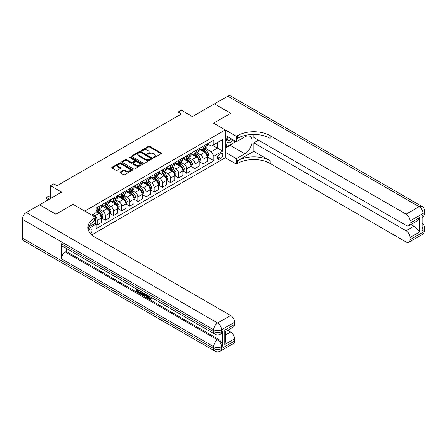 <?xml version="1.0" encoding="UTF-8"?>
<svg xmlns="http://www.w3.org/2000/svg" width="447" height="447" viewBox="0 0 447 447"><rect width="100%" height="100%" fill="white"/><g stroke="black" fill="none" stroke-linecap="round" stroke-linejoin="round"><path stroke-width="0.67" d="M153.455 157.601A0.631 0.363 0 0 0 154.349 157.601L161.138 153.679A0.905 0.52 0 0 0 161.401 153.31A0.905 0.52 0 0 0 161.138 152.941L149.639 146.303A0.905 0.52 0 0 0 148.359 146.303L141.57 150.22A0.631 0.363 0 0 0 142.464 150.74L143.347 150.231A2.889 1.671 0 0 1 147.432 150.231L148.393 150.784A2.889 1.671 0 0 1 149.242 151.963A2.889 1.671 0 0 1 148.393 153.142L147.516 153.651A0.631 0.363 0 0 0 148.41 154.17L149.287 153.662A2.889 1.671 0 0 1 153.377 153.662L154.332 154.215A2.889 1.671 0 0 1 155.182 155.394A2.889 1.671 0 0 1 154.332 156.573L153.455 157.081A0.631 0.363 0 0 0 153.455 157.601L153.455 157.081M90.423 233.652A2.945 1.699 120 0 0 91.92 231.099A2.945 1.699 120 0 0 91.384 229.065A2.945 1.699 120 0 0 89.914 229.21A2.945 1.699 120 0 0 88.495 230.669M120.316 172.05A0.905 0.52 0 0 0 120.047 172.419A0.905 0.52 0 0 0 120.316 172.788L123.54 174.648A0.905 0.52 0 0 0 124.819 174.648L132.357 170.296A0.905 0.52 0 0 0 132.619 169.927A0.905 0.52 0 0 0 132.357 169.558L120.858 162.92A0.905 0.52 0 0 0 119.578 162.92L112.041 167.273A0.905 0.52 0 0 0 111.778 167.642A0.905 0.52 0 0 0 112.041 168.011L115.935 170.257A0.905 0.52 0 0 0 117.215 170.257L120.444 168.396A0.905 0.52 0 0 0 120.707 168.027A0.905 0.52 0 0 0 120.444 167.659L118.511 166.541A2.419 1.397 0 0 1 117.801 165.558A2.419 1.397 0 0 1 119.293 164.267A2.419 1.397 0 0 1 121.925 164.569L129.496 168.938A2.419 1.397 0 0 1 130.206 169.927A2.419 1.397 0 0 1 128.714 171.218A2.419 1.397 0 0 1 126.082 170.916L124.819 170.184A0.905 0.52 0 0 0 123.54 170.184L120.316 172.05L120.316 172.788L123.54 170.938L123.54 170.184M253.801 134.458L253.801 137.486L406.111 225.417A5.52 3.19 -120 0 0 408.871 225.69L416.855 221.081L419.778 217.527L419.778 231.881L410.016 237.519L410.016 239.732L423.03 232.216L423.03 230.339L422.057 230.903L422.057 215.873L423.03 215.309L423.03 213.431L410.016 220.947A5.52 3.19 -120 0 0 406.111 214.18L419.13 206.665L227.769 96.183L214.426 103.888L230.697 113.281L213.577 123.165L230.663 113.303L214.392 103.905L192.428 116.589L181.359 110.202L178.107 112.08L181.359 113.957L57.043 185.734L53.785 183.857L50.533 185.734L50.533 198.513M22.35 238.078L213.711 348.559A5.52 3.19 120 0 0 214.851 351.091L23.495 240.609A5.52 3.19 -60 0 1 22.35 238.078L22.35 219.293A5.52 3.19 -60 0 1 26.256 212.526L39.599 204.821L55.869 214.219L72.99 204.335L55.903 214.197L39.632 204.804L61.597 192.121L50.533 185.734M88.506 227.126L95.77 222.936L95.77 217.488L72.99 204.335L84.706 211.101L225.294 129.932L225.294 157.741L236.362 164.127L237.53 163.451A23.015 13.287 180 0 1 270.077 163.451L406.111 241.989A5.52 3.19 -120 0 0 408.871 242.263A5.52 3.19 -120 0 0 410.016 239.732M237.53 135.642A23.015 13.287 180 0 1 270.077 135.642L270.077 138.346A23.015 13.287 180 0 0 237.53 138.346L237.53 135.642L236.362 136.318L213.577 123.165L225.294 129.932M143.409 163.177A0.905 0.52 0 0 0 144.688 163.177L152.226 158.825A0.905 0.52 0 0 0 152.488 158.456A0.905 0.52 0 0 0 152.226 158.087L140.727 151.449A0.905 0.52 0 0 0 139.447 151.449L131.91 155.802A0.905 0.52 0 0 0 131.647 156.171A0.905 0.52 0 0 0 131.91 156.539L143.409 163.177M129.96 157.735A0.631 0.363 0 0 1 130.602 157.825L130.602 157.07L142.291 163.825A0.905 0.52 0 0 1 142.554 164.194A0.905 0.52 0 0 1 142.291 164.563L134.754 168.916A0.905 0.52 0 0 1 133.474 168.916L121.975 162.272L121.975 161.535A0.905 0.52 0 0 0 121.713 161.903A0.905 0.52 0 0 0 121.975 162.272M121.975 161.535L125.199 159.674A0.905 0.52 0 0 1 126.479 159.674L131.144 162.367A0.905 0.52 0 0 0 132.418 162.367L134.558 161.132A0.905 0.52 0 0 0 134.826 160.764A0.905 0.52 0 0 0 134.558 160.395L129.703 157.59A0.631 0.363 0 0 1 130.602 157.07M220.801 153.718L219.371 154.545A2.855 1.648 120 0 0 217.51 157.059A2.855 1.648 120 0 0 217.946 159.344A2.855 1.648 120 0 0 219.371 159.205L220.801 158.378A2.855 1.648 120 0 0 222.667 155.863A2.855 1.648 120 0 0 222.232 153.578A2.855 1.648 120 0 0 220.801 153.718M91.674 234.882L225.294 157.741M207.363 143.85L211.302 146.124L213.906 144.621L213.906 140.079L96.094 208.095L96.094 212.638L91.736 215.158M213.906 144.621L222.69 139.548L222.69 151.125L213.906 156.199L211.302 151.689L204.827 147.951M207.363 156.97L213.906 160.747L213.906 156.199M213.906 160.747L96.094 228.763L96.094 224.215L87.981 228.898M178.107 112.08L178.107 115.84M212.666 145.336L217.482 148.119L217.482 142.554L222.69 139.548M211.302 151.689L217.482 148.119L222.69 151.125M96.094 224.254L97.267 224.93L97.267 220.382A3.682 2.123 -120 0 0 94.663 215.873L92.579 214.672M97.267 224.93L101.497 222.483L101.497 217.94A3.682 2.123 -120 0 0 98.893 213.431L96.094 211.811M101.598 218.03L105.403 220.231L105.403 215.683A3.682 2.123 -120 0 0 102.799 211.174L99.061 209.017M105.403 220.231L109.632 217.79L109.632 213.241A3.682 2.123 -120 0 0 107.029 208.732L101.497 205.536M109.733 213.336L113.538 215.532L113.538 210.984A3.682 2.123 -120 0 0 110.934 206.475L107.196 204.318M113.538 215.532L117.768 213.09L117.768 208.542A3.682 2.123 -120 0 0 115.164 204.033L109.632 200.843M117.868 208.637L121.673 210.839L121.673 206.29A3.682 2.123 -120 0 0 119.07 201.781L115.332 199.619M121.673 210.839L125.903 208.391L125.903 203.849A3.682 2.123 -120 0 0 123.299 199.34L117.768 196.144M126.004 203.938L129.809 206.14L129.809 201.591A3.682 2.123 -120 0 0 127.205 197.082L123.467 194.926M129.809 206.14L134.039 203.698L134.039 199.15A3.682 2.123 -120 0 0 131.44 194.641L125.903 191.445M134.139 199.245L137.944 201.441L137.944 196.892A3.682 2.123 -120 0 0 135.34 192.383L131.602 190.226M137.944 201.441L142.18 198.999L142.18 194.451A3.682 2.123 -120 0 0 139.576 189.941L134.039 186.751M142.275 194.546L146.085 196.747L146.085 192.199A3.682 2.123 -120 0 0 143.481 187.69L139.743 185.527M146.085 196.747L150.315 194.3L150.315 189.757A3.682 2.123 -120 0 0 147.711 185.248L142.18 182.052M150.41 189.846L154.221 192.048L154.221 187.5A3.682 2.123 -120 0 0 151.617 182.991L147.879 180.834M154.221 192.048L158.45 189.606L158.45 185.058A3.682 2.123 -120 0 0 155.847 180.549L150.315 177.353M158.545 185.153L162.356 187.349L162.356 182.801A3.682 2.123 -120 0 0 159.752 178.292L156.014 176.135M162.356 187.349L166.586 184.907L166.586 180.359A3.682 2.123 -120 0 0 163.982 175.85L158.45 172.659M166.681 180.454L170.491 182.65L170.491 178.107A3.682 2.123 -120 0 0 167.888 173.598L164.15 171.436M170.491 182.65L174.721 180.208L174.721 175.665A3.682 2.123 -120 0 0 172.117 171.151L166.586 167.96M174.816 175.755L178.627 177.956L178.627 173.408A3.682 2.123 -120 0 0 176.023 168.899L172.285 166.742M178.627 177.956L182.857 175.515L182.857 170.966A3.682 2.123 -120 0 0 180.253 166.457L174.721 163.261M182.957 171.061L186.762 173.257L186.762 168.709A3.682 2.123 -120 0 0 184.158 164.2L180.42 162.043M186.762 173.257L190.992 170.815L190.992 166.267A3.682 2.123 -120 0 0 188.388 161.758L182.857 158.562M191.093 166.362L194.898 168.558L194.898 164.015A3.682 2.123 -120 0 0 192.294 159.506L188.556 157.344M194.898 168.558L199.127 166.116L199.127 161.574A3.682 2.123 -120 0 0 196.524 157.059L190.992 153.869M199.228 161.663L203.033 163.865L203.033 159.316A3.682 2.123 -120 0 0 200.429 154.807L196.691 152.65M203.033 163.865L207.263 161.423L207.263 156.875A3.682 2.123 -120 0 0 204.665 152.366L199.127 149.169M199.228 148.549L200.429 149.248A3.682 2.123 -120 0 0 202.273 149.427A3.682 2.123 -120 0 0 203.033 147.745L203.033 146.353M191.093 153.248L192.294 153.941A3.682 2.123 -120 0 0 194.138 154.126A3.682 2.123 -120 0 0 194.898 152.438L194.898 151.047M182.957 157.942L184.158 158.64A3.682 2.123 -120 0 0 186.002 158.825A3.682 2.123 -120 0 0 186.762 157.137L186.762 155.746M174.816 162.641L176.023 163.339A3.682 2.123 -120 0 0 177.861 163.518A3.682 2.123 -120 0 0 178.627 161.836L178.627 160.445M166.681 167.34L167.888 168.033A3.682 2.123 -120 0 0 169.726 168.217A3.682 2.123 -120 0 0 170.491 166.53L170.491 165.139M158.545 172.039L159.752 172.732A3.682 2.123 -120 0 0 161.59 172.916A3.682 2.123 -120 0 0 162.356 171.229L162.356 169.838M150.41 176.733L151.617 177.431A3.682 2.123 -120 0 0 153.455 177.61A3.682 2.123 -120 0 0 154.221 175.928L154.221 174.537M142.275 181.432L143.481 182.125A3.682 2.123 -120 0 0 145.32 182.309A3.682 2.123 -120 0 0 146.085 180.622L146.085 179.23M134.139 186.131L135.34 186.824A3.682 2.123 -120 0 0 137.184 187.008A3.682 2.123 -120 0 0 137.944 185.321L137.944 183.929M126.004 190.824L127.205 191.523A3.682 2.123 -120 0 0 129.049 191.702A3.682 2.123 -120 0 0 129.809 190.02L129.809 188.628M117.868 195.523L119.07 196.216A3.682 2.123 -120 0 0 120.913 196.401A3.682 2.123 -120 0 0 121.673 194.713L121.673 193.322M109.733 200.222L110.934 200.915A3.682 2.123 -120 0 0 112.778 201.1A3.682 2.123 -120 0 0 113.538 199.412L113.538 198.021M101.592 204.916L102.799 205.614A3.682 2.123 -120 0 0 104.637 205.793A3.682 2.123 -120 0 0 105.403 204.111L105.403 202.72M202.273 149.427L206.503 146.985A3.682 2.123 -120 0 0 207.263 145.297L207.263 143.912M194.138 154.126L198.367 151.684A3.682 2.123 -120 0 0 199.127 149.996L199.127 148.605M186.002 158.825L190.232 156.377A3.682 2.123 -120 0 0 190.992 154.696L190.992 153.304M177.861 163.518L182.097 161.076A3.682 2.123 -120 0 0 182.857 159.389L182.857 158.003M169.726 168.217L173.961 165.776A3.682 2.123 -120 0 0 174.721 164.088L174.721 162.697M161.59 172.916L165.82 170.469A3.682 2.123 -120 0 0 166.586 168.787L166.586 167.396M153.455 177.61L157.685 175.168A3.682 2.123 -120 0 0 158.45 173.481L158.45 172.095M145.32 182.309L149.549 179.867A3.682 2.123 -120 0 0 150.315 178.18L150.315 176.788M137.184 187.008L141.414 184.561A3.682 2.123 -120 0 0 142.18 182.879L142.18 181.488M129.049 191.702L133.279 189.26A3.682 2.123 -120 0 0 134.039 187.572L134.039 186.187M120.913 196.401L125.143 193.959A3.682 2.123 -120 0 0 125.903 192.271L125.903 190.88M112.778 201.1L117.008 198.658A3.682 2.123 -120 0 0 117.768 196.971L117.768 195.579M104.637 205.793L108.872 203.351A3.682 2.123 -120 0 0 109.632 201.67L109.632 200.278M96.094 210.643A3.682 2.123 -120 0 0 96.502 210.492L100.737 208.051A3.682 2.123 -120 0 0 101.497 206.363L101.497 204.972M96.502 210.492A3.682 2.123 -120 0 0 97.267 208.805L97.267 207.414M95.462 223.114L96.094 224.215M153.707 157.69L154.332 157.327A2.889 1.671 0 0 0 155.182 156.148L155.182 155.394M149.242 151.963L149.242 152.718A2.889 1.671 0 0 1 148.393 153.897L147.767 154.26M161.127 153.684L149.639 147.052A0.905 0.52 0 0 0 148.359 147.052L141.828 150.829M152.215 158.83L140.727 152.198A0.905 0.52 0 0 0 139.447 152.198L131.921 156.545L131.91 155.802M150.628 158.713A0.631 0.363 0 0 0 150.628 158.199L140.537 152.371A0.631 0.363 0 0 0 139.637 152.371L138.715 152.902A2.889 1.671 0 0 0 137.866 154.086A2.889 1.671 0 0 0 138.715 155.265L145.616 159.249A2.889 1.671 0 0 0 149.7 159.249L150.628 158.713L150.628 159.467A0.631 0.363 0 0 0 150.812 159.21L150.812 158.456M137.866 154.086L137.866 154.835A2.889 1.671 0 0 0 138.715 156.02L138.715 155.265M150.628 159.467L149.7 159.998A2.889 1.671 0 0 1 145.616 159.998L138.715 156.02M121.986 162.283L125.199 160.423L125.199 159.674M134.826 160.764L134.826 161.512A0.905 0.52 0 0 1 134.558 161.881L132.418 163.116A0.905 0.52 0 0 1 131.144 163.116L126.479 160.423A0.905 0.52 0 0 0 125.199 160.423M130.602 157.825L142.28 164.569M135.983 165.161A2.419 1.397 0 0 0 138.615 165.463A2.419 1.397 0 0 0 140.107 164.172A2.419 1.397 0 0 0 139.403 163.189L136.732 161.646A0.905 0.52 0 0 0 135.458 161.646L133.312 162.881A0.905 0.52 0 0 0 133.05 163.25A0.905 0.52 0 0 0 133.312 163.619L135.983 165.161L135.983 165.91A2.419 1.397 0 0 0 138.615 166.211A2.419 1.397 0 0 0 140.107 164.926L140.107 164.172M133.05 163.25L133.05 164.004A0.905 0.52 0 0 0 133.312 164.373L133.312 163.619M135.983 165.91L133.312 164.373M130.206 169.927L130.206 170.681A2.419 1.397 0 0 1 128.714 171.966A2.419 1.397 0 0 1 126.082 171.665L124.819 170.938A0.905 0.52 0 0 0 123.54 170.938M117.801 165.558L117.801 166.306A2.419 1.397 0 0 0 118.511 167.295L118.511 166.541M120.444 167.659L120.444 168.396L118.511 167.295M132.346 170.301L120.858 163.669A0.905 0.52 0 0 0 119.578 163.669L112.052 168.016M207.263 157.026L208.045 156.573L208.699 154.696A2.442 1.408 -120 0 0 207.916 152.617L205.257 149.069A7.04 4.068 -120 0 0 204.491 148.147M201.848 150.74A7.04 4.068 -120 0 0 200.407 149.231M206.598 155.249C206.967 155.74 207.224 155.59 207.38 154.796A2.442 1.408 -120 0 0 206.682 153.332L204.022 149.779A7.04 4.068 -120 0 0 203.256 148.862M202.597 149.237A5.845 3.375 60 0 1 203.558 150.332L205.81 153.332M202.474 149.309A7.04 4.068 60 0 1 203.24 150.231L205.011 152.595M199.127 161.719L199.91 161.272L200.563 159.389A2.442 1.408 -120 0 0 199.781 157.316L197.121 153.762A7.04 4.068 -120 0 0 196.356 152.846M193.707 155.433A7.04 4.068 -120 0 0 192.266 153.924M198.462 159.948C198.831 160.439 199.088 160.289 199.245 159.495A2.442 1.408 -120 0 0 198.546 158.026L195.887 154.478A7.04 4.068 -120 0 0 195.115 153.556M194.462 153.936A5.845 3.375 60 0 1 195.423 155.025L197.675 158.031M194.339 154.008A7.04 4.068 60 0 1 195.104 154.93L196.876 157.288M190.992 166.418L191.774 165.966L192.422 164.088A2.442 1.408 -120 0 0 191.646 162.01L188.986 158.462A7.04 4.068 -120 0 0 188.221 157.54M185.572 160.132A7.04 4.068 -120 0 0 184.13 158.624M190.327 164.641C190.696 165.133 190.953 164.982 191.109 164.194A2.442 1.408 -120 0 0 190.411 162.725L187.751 159.177A7.04 4.068 -120 0 0 186.98 158.255M186.326 158.635A5.845 3.375 60 0 1 187.287 159.724L189.539 162.73M186.203 158.707A7.04 4.068 60 0 1 186.969 159.624L188.74 161.987M182.857 171.117L183.639 170.665L184.287 168.787A2.442 1.408 -120 0 0 183.51 166.709L180.851 163.161A7.04 4.068 -120 0 0 180.085 162.239M177.437 164.831A7.04 4.068 -120 0 0 175.995 163.323M182.192 169.34C182.555 169.832 182.817 169.681 182.974 168.888A2.442 1.408 -120 0 0 182.275 167.424L179.616 163.87A7.04 4.068 -120 0 0 178.845 162.954M178.191 163.328A5.845 3.375 60 0 1 179.152 164.423L181.398 167.424M178.062 163.401A7.04 4.068 60 0 1 178.834 164.323L180.599 166.686M174.721 175.811L175.503 175.364L176.152 173.481A2.442 1.408 -120 0 0 175.375 171.408L172.715 167.854A7.04 4.068 -120 0 0 171.944 166.938M169.301 169.53A7.04 4.068 -120 0 0 167.86 168.016M174.056 174.039C174.419 174.531 174.682 174.38 174.838 173.587A2.442 1.408 -120 0 0 174.14 172.117L171.48 168.569A7.04 4.068 -120 0 0 170.709 167.647M170.056 168.027A5.845 3.375 60 0 1 171.017 169.117L173.263 172.123M169.927 168.1A7.04 4.068 60 0 1 170.698 169.022L172.464 171.38M227.383 136.586A5.984 3.453 120 0 0 227.797 142.414A5.984 3.453 120 0 0 233.01 140.302A5.984 3.453 120 0 0 233.261 139.978M225.294 137.67L226.02 135.799M234.932 140.945L234.407 142.297L227.378 146.353L225.294 143.386M225.294 145.146L227.378 146.353M227.584 136.704A4.096 2.364 120 0 0 228.076 140.397A4.096 2.364 120 0 0 231.518 138.972M225.294 152.287L236.362 158.679L244.822 153.79A10.354 5.979 120 0 0 251.588 144.666A10.354 5.979 120 0 0 250.002 136.369A10.354 5.979 120 0 0 244.822 136.883L236.362 141.766L236.362 136.318M236.362 158.679L236.362 164.127M253.801 151.349L237.53 160.747A23.015 13.287 180 0 1 270.077 160.747L253.801 151.349L253.801 142.822L258.422 140.151M410.016 237.519A5.52 3.19 -120 0 0 406.111 230.753L413.922 226.243A5.52 3.19 60 0 1 415.872 227.976L415.872 221.645M253.801 142.822L406.111 230.753M227.769 96.183A5.52 3.19 -60 0 1 230.529 95.909L421.89 206.391A5.52 3.19 120 0 0 419.13 206.665A5.52 3.19 60 0 1 423.03 213.431A5.52 3.19 180 0 0 424.65 211.174A5.52 5.52 0 0 0 421.89 206.391M225.294 135.38L236.362 141.766M408.871 225.69A5.52 3.19 -120 0 0 410.016 223.159L419.778 217.527M410.016 220.947L410.016 223.159M270.077 135.642L406.111 214.18M410.916 224.511L413.922 226.243M419.778 231.881L415.872 227.976M233.11 143.04A10.354 5.979 -60 0 1 230.244 145.376L225.294 148.231M225.294 147.029L226.925 146.091M148.002 295.584L147.951 296.126L148.449 295.841L149.678 298.356L150.131 298.512M147.951 296.126L149.158 298.652L149.918 298.747L150.773 297.858L151.326 298.322L150.348 299.356L149.209 299.205C148.007 298.389 147.409 297.261 147.398 295.813L147.443 295.26M144.817 295.221L144.046 296.165L143.459 295.83L144.448 293.528M146.923 294.959L147.706 297.674L147.18 297.976L146.599 297.641L146.152 295.992L144.487 295.031L144.046 296.165M137.559 290.338L137.559 291.299L139.861 292.629L139.861 293.148L139.341 293.45L136.486 291.802L136.486 288.935M139.609 290.734L139.09 291.221L137.033 290.036L137.033 291.595L137.559 291.299M61.401 243.716L213.711 331.652A5.52 3.19 120 0 0 214.851 334.177L62.546 246.247A5.52 3.19 -60 0 1 61.401 243.716L61.401 258.746A5.52 3.19 -60 0 1 65.307 251.985L66.285 251.421L218.589 339.351A5.52 3.19 60 0 1 222.494 346.118L222.494 331.087A5.52 3.19 60 0 1 221.354 333.613L220.377 334.177A5.52 3.19 -120 0 0 221.522 331.652L222.494 331.087M66.285 251.421L66.285 248.403M143.817 293.165L143.275 294.64L142.755 294.942L141.487 294.69L140.09 293.88L140.09 291.014M95.77 217.488L94.596 218.164A23.015 13.287 0 0 0 87.858 227.557A23.015 13.287 0 0 0 94.596 236.955L230.63 315.493A5.52 3.19 60 0 1 234.535 322.253L221.522 329.769L221.522 331.652A5.52 3.19 0 0 1 213.711 331.652L213.711 329.769L22.35 219.293M224.774 330.109L225.584 331.333L225.584 340.988L224.774 344.464L224.774 330.109L234.535 324.472L234.535 322.253M234.535 324.472A5.52 3.19 60 0 1 233.395 327.003L225.584 331.512M227.629 330.327L230.63 332.065A5.52 3.19 60 0 1 234.535 338.826L224.774 344.464M222.494 346.118L221.522 346.682L221.522 348.559L234.535 341.044L234.535 338.826M234.535 341.044A5.52 3.19 60 0 1 233.395 343.575L220.377 351.091A5.52 3.19 -120 0 0 221.522 348.559A5.52 3.19 0 0 1 213.711 348.559L213.711 346.682L61.401 258.746M94.596 218.164L94.596 220.868A23.015 13.287 0 0 0 87.975 228.909M137.033 291.595L139.341 292.925L139.861 292.629M139.341 292.925L139.341 293.45M137.033 289.248L139.319 290.567M139.09 290.701L139.09 291.221M143.252 292.841L142.755 294.942M140.637 291.332L140.637 293.679L142.369 294.355L142.705 292.522M143.291 293.45L143.805 293.159M141.163 291.634L141.163 293.377L142.889 294.059M140.637 293.679L141.163 293.377M141.448 294.143L141.967 293.841M146.197 294.539L147.18 297.976M144.962 293.83L144.655 294.607L145.99 295.378L145.683 294.243M145.292 294.014L145.795 294.668M144.655 294.607L145.174 294.31M149.158 298.652L149.678 298.356M150.253 298.16L150.807 298.624L151.326 298.322M150.807 298.624L150.348 299.356M166.586 180.51L167.368 180.057L168.016 178.18A2.442 1.408 -120 0 0 167.239 176.101L164.58 172.553A7.04 4.068 -120 0 0 163.809 171.631M161.166 174.224A7.04 4.068 -120 0 0 159.724 172.715M165.921 178.733C166.284 179.225 166.547 179.074 166.697 178.286A2.442 1.408 -120 0 0 165.999 176.816L163.345 173.268A7.04 4.068 -120 0 0 162.574 172.346M161.92 172.726A5.845 3.375 60 0 1 162.876 173.816L165.127 176.822M161.792 172.799A7.04 4.068 60 0 1 162.563 173.721L164.328 176.079M158.45 185.209L159.233 184.756L159.881 182.879A2.442 1.408 -120 0 0 159.104 180.8L156.444 177.252A7.04 4.068 -120 0 0 155.673 176.33M153.03 178.923A7.04 4.068 -120 0 0 151.589 177.414M157.785 183.432C158.149 183.924 158.411 183.773 158.562 182.979A2.442 1.408 -120 0 0 157.864 181.516L155.204 177.962A7.04 4.068 -120 0 0 154.438 177.046M153.785 177.42A5.845 3.375 60 0 1 154.74 178.515L156.992 181.516M153.656 177.498A7.04 4.068 60 0 1 154.427 178.414L156.193 180.778M150.315 189.902L151.092 189.455L151.745 187.572A2.442 1.408 -120 0 0 150.969 185.499L148.309 181.946A7.04 4.068 -120 0 0 147.538 181.029M144.895 183.622A7.04 4.068 -120 0 0 143.453 182.113M149.644 188.131C150.013 188.623 150.276 188.472 150.427 187.679A2.442 1.408 -120 0 0 149.728 186.215L147.069 182.661A7.04 4.068 -120 0 0 146.303 181.739M145.649 182.119A5.845 3.375 60 0 1 146.605 183.209L148.857 186.215M145.521 182.192A7.04 4.068 60 0 1 146.292 183.114L148.058 185.471M142.18 194.601L142.956 194.149L143.61 192.271A2.442 1.408 -120 0 0 142.828 190.193L140.174 186.645A7.04 4.068 -120 0 0 139.403 185.723M136.76 188.316A7.04 4.068 -120 0 0 135.318 186.807M141.509 192.825C141.878 193.316 142.14 193.165 142.291 192.378A2.442 1.408 -120 0 0 141.593 190.908L138.933 187.36A7.04 4.068 -120 0 0 138.168 186.438M137.508 186.818A5.845 3.375 60 0 1 138.469 187.908L140.721 190.914M137.385 186.891A7.04 4.068 60 0 1 138.151 187.813L139.922 190.171M134.039 199.301L134.821 198.848L135.475 196.971A2.442 1.408 -120 0 0 134.692 194.892L132.033 191.344A7.04 4.068 -120 0 0 131.267 190.422M128.624 193.015A7.04 4.068 -120 0 0 127.183 191.506M133.374 197.524C133.742 198.015 133.999 197.865 134.156 197.071A2.442 1.408 -120 0 0 133.457 195.607L130.798 192.059A7.04 4.068 -120 0 0 130.032 191.137M129.373 191.517A5.845 3.375 60 0 1 130.334 192.607L132.586 195.607M129.25 191.59A7.04 4.068 60 0 1 130.016 192.506L131.787 194.87M125.903 204L126.685 203.547L127.339 201.67A2.442 1.408 -120 0 0 126.557 199.591L123.897 196.037A7.04 4.068 -120 0 0 123.132 195.121M120.483 197.714A7.04 4.068 -120 0 0 119.042 196.205M125.238 202.223C125.607 202.714 125.864 202.564 126.02 201.77A2.442 1.408 -120 0 0 125.322 200.306L122.662 196.753A7.04 4.068 -120 0 0 121.891 195.836M121.238 196.211A5.845 3.375 60 0 1 122.199 197.3L124.45 200.306M121.115 196.283A7.04 4.068 60 0 1 121.88 197.205L123.651 199.563M117.768 208.693L118.55 208.246L119.198 206.363A2.442 1.408 -120 0 0 118.421 204.285L115.762 200.737A7.04 4.068 -120 0 0 114.996 199.815M112.348 202.407A7.04 4.068 -120 0 0 110.906 200.899M117.103 206.922C117.472 207.408 117.729 207.257 117.885 206.469A2.442 1.408 -120 0 0 117.187 205L114.527 201.452A7.04 4.068 -120 0 0 113.756 200.53M113.102 200.91A5.845 3.375 60 0 1 114.063 201.999L116.315 205.005M112.979 200.982A7.04 4.068 60 0 1 113.745 201.904L115.516 204.262M109.632 213.392L110.415 212.94L111.063 211.062A2.442 1.408 -120 0 0 110.286 208.984L107.626 205.436A7.04 4.068 -120 0 0 106.861 204.514M104.212 207.106A7.04 4.068 -120 0 0 102.771 205.598M108.967 211.615C109.336 212.107 109.593 211.956 109.75 211.163A2.442 1.408 -120 0 0 109.051 209.699L106.392 206.151A7.04 4.068 -120 0 0 105.621 205.229M104.967 205.609A5.845 3.375 60 0 1 105.928 206.698L108.174 209.699M104.838 205.681A7.04 4.068 60 0 1 105.609 206.598L107.375 208.961M101.497 218.091L102.279 217.639L102.927 215.761A2.442 1.408 -120 0 0 102.151 213.683L99.491 210.129A7.04 4.068 -120 0 0 98.72 209.213M100.832 216.314C101.195 216.806 101.458 216.655 101.614 215.862A2.442 1.408 -120 0 0 100.916 214.398L98.256 210.844A7.04 4.068 -120 0 0 97.485 209.928M96.831 210.302A5.845 3.375 60 0 1 97.792 211.392L100.039 214.398M96.703 210.375A7.04 4.068 60 0 1 97.474 211.297L99.24 213.655M50.533 197.457L48.578 196.334L46.628 197.457L49.494 199.111M46.628 198.809L46.27 197.25L46.628 197.457L46.628 198.809L48.321 199.787M46.27 197.25L48.578 196.334M94.663 215.873L98.893 213.431M102.799 211.174L107.029 208.732M110.934 206.475L115.164 204.033M119.07 201.781L123.299 199.34M127.205 197.082L131.44 194.641M135.34 192.383L139.576 189.941M143.481 187.69L147.711 185.248M151.617 182.991L155.847 180.549M159.752 178.292L163.982 175.85M167.888 173.598L172.117 171.151M176.023 168.899L180.253 166.457M184.158 164.2L188.388 161.758M192.294 159.506L196.524 157.059M200.429 154.807L204.665 152.366M203.033 147.745L207.263 145.297M203.033 159.316L207.263 156.875M194.898 164.015L199.127 161.574M194.898 152.438L199.127 149.996M186.762 168.709L190.992 166.267M186.762 157.137L190.992 154.696M178.627 173.408L182.857 170.966M178.627 161.836L182.857 159.389M170.491 178.107L174.721 175.665M170.491 166.53L174.721 164.088M162.356 182.801L166.586 180.359M162.356 171.229L166.586 168.787M154.221 187.5L158.45 185.058M154.221 175.928L158.45 173.481M146.085 192.199L150.315 189.757M146.085 180.622L150.315 178.18M137.944 196.892L142.18 194.451M137.944 185.321L142.18 182.879M129.809 201.591L134.039 199.15M129.809 190.02L134.039 187.572M121.673 206.29L125.903 203.849M121.673 194.713L125.903 192.271M113.538 210.984L117.768 208.542M113.538 199.412L117.768 196.971M105.403 215.683L109.632 213.241M105.403 204.111L109.632 201.67M97.267 220.382L101.497 217.94M97.267 208.805L101.497 206.363M217.683 156.573L220.801 158.378M217.354 158.037L219.371 159.205M154.332 157.327L154.332 156.573M147.516 154.17L147.516 153.651M148.393 153.897L148.393 153.142M141.57 150.74L141.57 150.22M148.359 147.052L148.359 146.303M149.639 147.052L149.639 146.303M161.138 153.679L161.138 152.941M139.447 152.198L139.447 151.449M140.727 152.198L140.727 151.449M152.226 158.825L152.226 158.087M145.616 159.998L145.616 159.249M149.7 159.998L149.7 159.249M126.479 160.423L126.479 159.674M131.144 163.116L131.144 162.367M132.418 163.116L132.418 162.367M134.558 161.881L134.558 161.132M142.291 164.563L142.291 163.825M124.819 170.938L124.819 170.184M126.082 171.665L126.082 170.916M112.041 168.011L112.041 167.273M119.578 163.669L119.578 162.92M120.858 163.669L120.858 162.92M132.357 170.296L132.357 169.558M207.084 155.662L208.682 154.74M204.022 149.779L205.257 149.069M202.105 150.89L203.24 150.231M206.682 153.332L207.916 152.617M206.486 154.282L207.38 154.796M198.949 160.361L200.547 159.439M195.887 154.478L197.121 153.762M193.97 155.584L195.104 154.93M198.546 158.026L199.781 157.316M198.351 158.981L199.245 159.495M190.813 165.06L192.411 164.138M187.751 159.177L188.986 158.462M185.835 160.283L186.969 159.624M190.411 162.725L191.646 162.01M190.215 163.68L191.109 164.194M182.678 169.754L184.27 168.832M179.616 163.87L180.851 163.161M177.699 164.982L178.834 164.323M182.275 167.424L183.51 166.709M182.08 168.374L182.974 168.888M174.537 174.453L176.135 173.531M171.48 168.569L172.715 167.854M169.558 169.676L170.698 169.022M174.14 172.117L175.375 171.408M173.944 173.073L174.838 173.587M237.53 160.747L237.53 163.451M270.077 160.747L270.077 163.451M422.057 226.791A5.52 3.19 60 0 1 423.03 230.339A5.52 3.19 180 0 0 424.65 228.087A5.52 5.52 0 0 0 422.057 223.405M421.89 234.748A5.52 5.52 0 0 0 424.65 229.965A5.52 3.19 0 0 1 423.03 232.216A5.52 3.19 60 0 1 421.89 234.748L408.871 242.263M422.057 217.734A5.52 5.52 0 0 0 424.65 213.051A5.52 3.19 0 0 1 423.03 215.309A5.52 3.19 60 0 1 422.057 217.728M230.244 145.376L244.822 153.79M26.256 212.526L217.616 323.008L230.63 315.493M65.307 251.985L217.616 339.916L218.589 339.351M225.584 334.976L230.63 332.065M217.616 323.008A5.52 3.19 120 0 0 213.711 329.769A5.52 3.19 180 0 0 221.522 329.769A5.52 3.19 -120 0 0 217.616 323.008M217.616 339.916A5.52 3.19 120 0 0 213.711 346.682A5.52 3.19 180 0 0 221.522 346.682A5.52 3.19 -120 0 0 217.616 339.916M166.401 179.152L167.999 178.23M163.345 173.268L164.58 172.553M161.423 174.375L162.563 173.721M165.999 176.816L167.239 176.101M165.809 177.772L166.697 178.286M158.266 183.846L159.864 182.924M155.204 177.962L156.444 177.252M153.287 179.074L154.427 178.414M157.864 181.516L159.104 180.8M157.674 182.465L158.562 182.979M150.131 188.545L151.729 187.623M147.069 182.661L148.309 181.946M145.152 183.767L146.292 183.114M149.728 186.215L150.969 185.499M149.538 187.164L150.427 187.679M141.995 193.244L143.593 192.322M138.933 187.36L140.174 186.645M137.017 188.466L138.151 187.813M141.593 190.908L142.828 190.193M141.403 191.864L142.291 192.378M133.86 197.937L135.458 197.015M130.798 192.059L132.033 191.344M128.881 193.165L130.016 192.506M133.457 195.607L134.692 194.892M133.262 196.557L134.156 197.071M125.724 202.636L127.322 201.714M122.662 196.753L123.897 196.037M120.746 197.859L121.88 197.205M125.322 200.306L126.557 199.591M125.126 201.256L126.02 201.77M117.589 207.335L119.187 206.413M114.527 201.452L115.762 200.737M112.61 202.558L113.745 201.904M117.187 205L118.421 204.285M116.991 205.955L117.885 206.469M109.454 212.029L111.052 211.107M106.392 206.151L107.626 205.436M104.475 207.257L105.609 206.598M109.051 209.699L110.286 208.984M108.856 210.649L109.75 211.163M101.313 216.728L102.911 215.806M98.256 210.844L99.491 210.129M96.334 211.951L97.474 211.297M100.916 214.398L102.151 213.683M100.72 215.348L101.614 215.862M424.65 228.087L424.65 229.965M424.65 211.174L424.65 213.051M214.851 334.177A5.52 5.52 0 0 0 220.377 334.177M214.851 351.091A5.52 5.52 0 0 0 220.377 351.091"/></g></svg>
